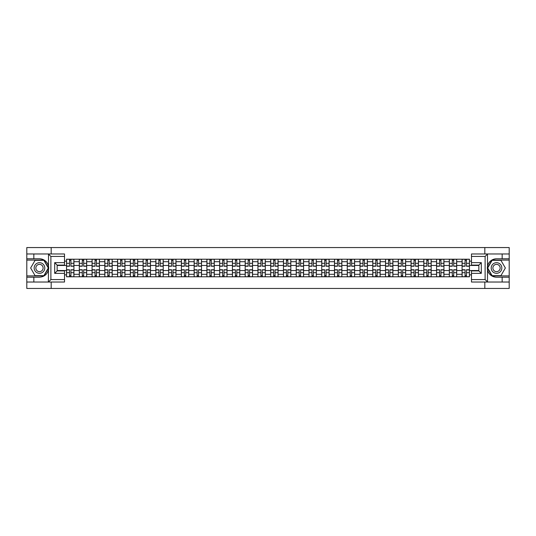 <?xml version="1.0" encoding="UTF-8"?>
<svg xmlns="http://www.w3.org/2000/svg" width="536" height="536" viewBox="0 0 536 536"><rect width="100%" height="100%" fill="white"/><g stroke="black" fill="none" stroke-linecap="round" stroke-linejoin="round"><path stroke-width="0.8" d="M64.508 256.429L50.887 256.429L48.361 253.97L64.508 253.97L64.508 265.099L57.144 265.099L57.144 270.901L64.508 270.901L64.508 282.03L48.361 282.03L48.508 266.218C47.235 261.628 44.227 259.156 39.476 258.801A9.199 9.199 0 0 1 48.508 269.782C47.235 274.372 44.227 276.844 39.476 277.199L26.8 277.199L26.8 288.448L509.2 288.448L509.2 260.107L491.968 260.107L487.412 268L491.968 275.893L509.2 275.893M496.524 258.801C491.773 259.156 488.765 261.628 487.492 266.218L487.492 269.782C488.765 274.372 491.773 276.844 496.524 277.199A9.199 9.199 0 0 1 487.318 268A9.199 9.199 0 0 1 496.524 258.801L509.2 258.801L509.2 247.552L26.8 247.552L26.8 275.893L44.032 275.893L48.588 268L44.032 260.107L26.8 260.107M79.308 276.79L79.308 261.702L73.914 261.702L73.914 276.79M73.914 261.702L73.914 259.21M79.308 261.702L79.308 259.21M86.671 259.21L86.671 276.79M92.071 276.79L92.071 259.21M99.428 259.21L99.428 276.79M104.828 276.79L104.828 259.21M112.192 259.21L112.192 276.79M117.585 276.79L117.585 259.21M124.948 259.21L124.948 276.79M130.349 276.79L130.349 259.21M137.705 259.21L137.705 276.79M143.105 276.79L143.105 259.21M150.469 259.21L150.469 276.79M155.862 276.79L155.862 259.21M163.225 259.21L163.225 276.79M168.626 276.79L168.626 259.21M175.989 259.21L175.989 276.79M181.382 276.79L181.382 259.21M188.746 259.21L188.746 276.79M194.146 276.79L194.146 259.21M201.503 259.21L201.503 276.79M206.903 276.79L206.903 259.21M214.266 259.21L214.266 276.79M219.66 276.79L219.66 259.21M227.023 259.21L227.023 276.79M232.423 276.79L232.423 259.21M239.78 259.21L239.78 276.79M245.18 276.79L245.18 259.21M252.543 259.21L252.543 276.79M257.937 276.79L257.937 259.21M265.3 259.21L265.3 276.79M270.7 276.79L270.7 259.21M278.063 259.21L278.063 276.79M283.457 276.79L283.457 259.21M290.82 259.21L290.82 276.79M296.22 276.79L296.22 259.21M303.577 259.21L303.577 276.79M308.977 276.79L308.977 259.21M316.341 259.21L316.341 276.79M321.734 276.79L321.734 259.21M329.097 259.21L329.097 276.79M334.498 276.79L334.498 259.21M341.854 259.21L341.854 276.79M347.254 276.79L347.254 259.21M354.618 259.21L354.618 276.79M360.011 276.79L360.011 259.21M367.374 259.21L367.374 276.79M372.775 276.79L372.775 259.21M380.138 259.21L380.138 276.79M385.531 276.79L385.531 259.21M392.895 259.21L392.895 276.79M398.295 276.79L398.295 259.21M405.652 259.21L405.652 276.79M411.052 276.79L411.052 259.21M418.415 259.21L418.415 276.79M423.808 276.79L423.808 259.21M431.172 259.21L431.172 276.79M436.572 276.79L436.572 259.21M443.929 259.21L443.929 276.79M449.329 276.79L449.329 259.21M456.692 259.21L456.692 276.79M462.086 276.79L462.086 259.21M462.086 270.533L456.692 270.533M449.329 270.533L443.929 270.533M436.572 270.533L431.172 270.533M423.808 270.533L418.415 270.533M411.052 270.533L405.652 270.533M398.295 270.533L392.895 270.533M385.531 270.533L380.138 270.533M372.775 270.533L367.374 270.533M360.011 270.533L354.618 270.533M347.254 270.533L341.854 270.533M334.498 270.533L329.097 270.533M321.734 270.533L316.341 270.533M308.977 270.533L303.577 270.533M296.22 270.533L290.82 270.533M283.457 270.533L278.063 270.533M270.7 270.533L265.3 270.533M257.937 270.533L252.543 270.533M245.18 270.533L239.78 270.533M232.423 270.533L227.023 270.533M219.66 270.533L214.266 270.533M206.903 270.533L201.503 270.533M194.146 270.533L188.746 270.533M181.382 270.533L175.989 270.533M168.626 270.533L163.225 270.533M155.862 270.533L150.469 270.533M143.105 270.533L137.705 270.533M130.349 270.533L124.948 270.533M117.585 270.533L112.192 270.533M104.828 270.533L99.428 270.533M92.071 270.533L86.671 270.533M79.308 270.533L73.914 270.533M462.086 265.467L456.692 265.467M449.329 265.467L443.929 265.467M436.572 265.467L431.172 265.467M423.808 265.467L418.415 265.467M411.052 265.467L405.652 265.467M398.295 265.467L392.895 265.467M385.531 265.467L380.138 265.467M372.775 265.467L367.374 265.467M360.011 265.467L354.618 265.467M347.254 265.467L341.854 265.467M334.498 265.467L329.097 265.467M321.734 265.467L316.341 265.467M308.977 265.467L303.577 265.467M296.22 265.467L290.82 265.467M283.457 265.467L278.063 265.467M270.7 265.467L265.3 265.467M257.937 265.467L252.543 265.467M245.18 265.467L239.78 265.467M232.423 265.467L227.023 265.467M219.66 265.467L214.266 265.467M206.903 265.467L201.503 265.467M194.146 265.467L188.746 265.467M181.382 265.467L175.989 265.467M168.626 265.467L163.225 265.467M155.862 265.467L150.469 265.467M143.105 265.467L137.705 265.467M130.349 265.467L124.948 265.467M117.585 265.467L112.192 265.467M104.828 265.467L99.428 265.467M92.071 265.467L86.671 265.467M79.308 265.467L73.914 265.467M57.144 270.533L66.551 270.533L66.551 265.467L57.144 265.467M64.508 261.132L66.551 261.132L66.551 265.467M478.856 265.467L469.449 265.467L469.449 259.21L66.551 259.21L66.551 261.132M469.449 261.132L471.492 261.132M471.492 274.868L469.449 274.868L469.449 270.533L478.856 270.533M66.551 270.533L66.551 276.79L469.449 276.79L469.449 274.868M66.551 274.868L64.508 274.868M484.825 288.448L484.825 282.03M484.825 253.97L484.825 247.552M51.175 288.448L51.175 282.03M51.175 253.97L51.175 247.552M469.449 265.467L469.449 270.533M70.926 275.564L69.533 275.564M69.533 260.436L70.926 260.436M83.683 275.564L82.296 275.564M82.296 260.436L83.683 260.436M96.447 275.564L95.053 275.564M95.053 260.436L96.447 260.436M109.203 275.564L107.816 275.564M107.816 260.436L109.203 260.436M121.96 275.564L120.573 275.564M120.573 260.436L121.96 260.436M134.724 275.564L133.33 275.564M133.33 260.436L134.724 260.436M147.48 275.564L146.094 275.564M146.094 260.436L147.48 260.436M160.244 275.564L158.85 275.564M158.85 260.436L160.244 260.436M173.001 275.564L171.607 275.564M171.607 260.436L173.001 260.436M185.758 275.564L184.371 275.564M184.371 260.436L185.758 260.436M198.521 275.564L197.127 275.564M197.127 260.436L198.521 260.436M211.278 275.564L209.891 275.564M209.891 260.436L211.278 260.436M224.035 275.564L222.648 275.564M222.648 260.436L224.035 260.436M236.798 275.564L235.405 275.564M235.405 260.436L236.798 260.436M249.555 275.564L248.168 275.564M248.168 260.436L249.555 260.436M262.318 275.564L260.925 275.564M260.925 260.436L262.318 260.436M275.075 275.564L273.682 275.564M273.682 260.436L275.075 260.436M287.832 275.564L286.445 275.564M286.445 260.436L287.832 260.436M300.596 275.564L299.202 275.564M299.202 260.436L300.596 260.436M313.352 275.564L311.965 275.564M311.965 260.436L313.352 260.436M326.109 275.564L324.722 275.564M324.722 260.436L326.109 260.436M338.873 275.564L337.479 275.564M337.479 260.436L338.873 260.436M351.629 275.564L350.243 275.564M350.243 260.436L351.629 260.436M364.393 275.564L362.999 275.564M362.999 260.436L364.393 260.436M377.15 275.564L375.756 275.564M375.756 260.436L377.15 260.436M389.907 275.564L388.52 275.564M388.52 260.436L389.907 260.436M402.67 275.564L401.276 275.564M401.276 260.436L402.67 260.436M415.427 275.564L414.04 275.564M414.04 260.436L415.427 260.436M428.184 275.564L426.797 275.564M426.797 260.436L428.184 260.436M440.947 275.564L439.553 275.564M439.553 260.436L440.947 260.436M453.704 275.564L452.317 275.564M452.317 260.436L453.704 260.436M466.467 275.564L465.074 275.564M465.074 260.436L466.467 260.436M70.926 266.245L70.926 259.29L73.868 259.29L73.868 266.245L70.926 266.245M69.533 260.355L70.926 260.355M70.926 259.29L66.591 259.29L66.591 266.245L69.533 266.245L69.533 259.29L68.347 259.29M69.533 269.755L69.533 276.71L66.591 276.71L66.591 269.755L69.533 269.755M70.926 275.645L69.533 275.645M68.347 276.71L73.868 276.71L73.868 269.755L70.926 269.755L70.926 276.71L72.112 276.71M83.683 266.245L83.683 259.29L86.631 259.29L86.631 266.245L83.683 266.245M82.296 260.355L83.683 260.355M83.683 259.29L79.348 259.29L79.348 266.245L82.296 266.245L82.296 259.29L81.11 259.29M96.447 266.245L96.447 259.29L99.388 259.29L99.388 266.245L96.447 266.245M95.053 260.355L96.447 260.355M96.447 259.29L92.112 259.29L92.112 266.245L95.053 266.245L95.053 259.29L93.867 259.29M33.835 277.199L33.835 282.03L26.8 282.03M48.361 282.03L33.835 282.03M26.8 277.199L26.8 275.893M48.361 253.97L33.835 253.97L33.835 258.801L26.8 258.801M33.835 253.97L26.8 253.97M39.476 258.801L33.835 258.801M57.144 265.099L54.692 262.64L64.508 262.64M64.508 273.36L54.692 273.36L57.144 270.901M48.508 281.956L50.887 279.571L64.508 279.571M487.639 253.97L485.113 256.429L471.492 256.429L471.492 253.97L509.2 253.97M502.165 258.801L502.165 253.97M471.492 279.571L485.113 279.571L487.639 282.03L471.492 282.03L471.492 270.901L478.856 270.901L478.856 265.099L471.492 265.099L471.492 256.429M509.2 258.801L509.2 260.107M487.639 282.03L502.165 282.03L502.165 277.199L509.2 277.199M502.165 282.03L509.2 282.03M496.524 277.199L502.165 277.199M478.856 270.901L481.308 273.36L471.492 273.36M471.492 262.64L481.308 262.64L478.856 265.099M34.163 268A5.313 5.313 0 0 0 39.476 273.313A5.313 5.313 0 0 0 44.796 268A5.313 5.313 0 0 0 39.476 262.687A5.313 5.313 0 0 0 34.163 268M35.838 268A3.638 3.638 0 0 0 39.476 271.638A3.638 3.638 0 0 0 43.114 268A3.638 3.638 0 0 0 39.476 264.362A3.638 3.638 0 0 0 35.838 268M43.892 260.355L48.307 268L43.892 275.645L35.061 275.645L30.646 268L35.061 260.355L43.892 260.355M491.204 268A5.313 5.313 0 0 0 496.524 273.313A5.313 5.313 0 0 0 501.837 268A5.313 5.313 0 0 0 496.524 262.687A5.313 5.313 0 0 0 491.204 268M492.886 268A3.638 3.638 0 0 0 496.524 271.638A3.638 3.638 0 0 0 500.162 268A3.638 3.638 0 0 0 496.524 264.362A3.638 3.638 0 0 0 492.886 268M500.939 260.355L505.354 268L500.939 275.645L492.108 275.645L487.693 268L492.108 260.355L500.939 260.355M82.296 269.755L82.296 276.71L79.348 276.71L79.348 269.755L82.296 269.755M83.683 275.645L82.296 275.645M81.11 276.71L86.631 276.71L86.631 269.755L83.683 269.755L83.683 276.71L84.869 276.71M95.053 269.755L95.053 276.71L92.112 276.71L92.112 269.755L95.053 269.755M96.447 275.645L95.053 275.645M93.867 276.71L99.388 276.71L99.388 269.755L96.447 269.755L96.447 276.71L97.632 276.71M109.203 266.245L109.203 259.29L112.151 259.29L112.151 266.245L109.203 266.245M107.816 260.355L109.203 260.355M109.203 259.29L104.868 259.29L104.868 266.245L107.816 266.245L107.816 259.29L106.631 259.29M121.96 266.245L121.96 259.29L124.908 259.29L124.908 266.245L121.96 266.245M120.573 260.355L121.96 260.355M121.96 259.29L117.625 259.29L117.625 266.245L120.573 266.245L120.573 259.29L119.387 259.29M134.724 266.245L134.724 259.29L137.665 259.29L137.665 266.245L134.724 266.245M133.33 260.355L134.724 260.355M134.724 259.29L130.389 259.29L130.389 266.245L133.33 266.245L133.33 259.29L132.144 259.29M107.816 269.755L107.816 276.71L104.868 276.71L104.868 269.755L107.816 269.755M109.203 275.645L107.816 275.645M106.631 276.71L112.151 276.71L112.151 269.755L109.203 269.755L109.203 276.71L110.389 276.71M120.573 269.755L120.573 276.71L117.625 276.71L117.625 269.755L120.573 269.755M121.96 275.645L120.573 275.645M119.387 276.71L124.908 276.71L124.908 269.755L121.96 269.755L121.96 276.71L123.146 276.71M133.33 269.755L133.33 276.71L130.389 276.71L130.389 269.755L133.33 269.755M134.724 275.645L133.33 275.645M132.144 276.71L137.665 276.71L137.665 269.755L134.724 269.755L134.724 276.71L135.91 276.71M147.48 266.245L147.48 259.29L150.428 259.29L150.428 266.245L147.48 266.245M146.094 260.355L147.48 260.355M147.48 259.29L143.145 259.29L143.145 266.245L146.094 266.245L146.094 259.29L144.908 259.29M146.094 269.755L146.094 276.71L143.145 276.71L143.145 269.755L146.094 269.755M147.48 275.645L146.094 275.645M144.908 276.71L150.428 276.71L150.428 269.755L147.48 269.755L147.48 276.71L148.666 276.71M160.244 266.245L160.244 259.29L163.185 259.29L163.185 266.245L160.244 266.245M158.85 260.355L160.244 260.355M160.244 259.29L155.909 259.29L155.909 266.245L158.85 266.245L158.85 259.29L157.664 259.29M158.85 269.755L158.85 276.71L155.909 276.71L155.909 269.755L158.85 269.755M160.244 275.645L158.85 275.645M157.664 276.71L163.185 276.71L163.185 269.755L160.244 269.755L160.244 276.71L161.43 276.71M173.001 266.245L173.001 259.29L175.942 259.29L175.942 266.245L173.001 266.245M171.607 260.355L173.001 260.355M173.001 259.29L168.666 259.29L168.666 266.245L171.607 266.245L171.607 259.29L170.421 259.29M171.607 269.755L171.607 276.71L168.666 276.71L168.666 269.755L171.607 269.755M173.001 275.645L171.607 275.645M170.421 276.71L175.942 276.71L175.942 269.755L173.001 269.755L173.001 276.71L174.187 276.71M185.758 266.245L185.758 259.29L188.706 259.29L188.706 266.245L185.758 266.245M184.371 260.355L185.758 260.355M185.758 259.29L181.423 259.29L181.423 266.245L184.371 266.245L184.371 259.29L183.185 259.29M184.371 269.755L184.371 276.71L181.423 276.71L181.423 269.755L184.371 269.755M185.758 275.645L184.371 275.645M183.185 276.71L188.706 276.71L188.706 269.755L185.758 269.755L185.758 276.71L186.943 276.71M198.521 266.245L198.521 259.29L201.462 259.29L201.462 266.245L198.521 266.245M197.127 260.355L198.521 260.355M198.521 259.29L194.186 259.29L194.186 266.245L197.127 266.245L197.127 259.29L195.941 259.29M211.278 266.245L211.278 259.29L214.226 259.29L214.226 266.245L211.278 266.245M209.891 260.355L211.278 260.355M211.278 259.29L206.943 259.29L206.943 266.245L209.891 266.245L209.891 259.29L208.705 259.29M224.035 266.245L224.035 259.29L226.983 259.29L226.983 266.245L224.035 266.245M222.648 260.355L224.035 260.355M224.035 259.29L219.7 259.29L219.7 266.245L222.648 266.245L222.648 259.29L221.462 259.29M236.798 266.245L236.798 259.29L239.739 259.29L239.739 266.245L236.798 266.245M235.405 260.355L236.798 260.355M236.798 259.29L232.463 259.29L232.463 266.245L235.405 266.245L235.405 259.29L234.219 259.29M249.555 266.245L249.555 259.29L252.503 259.29L252.503 266.245L249.555 266.245M248.168 260.355L249.555 260.355M249.555 259.29L245.22 259.29L245.22 266.245L248.168 266.245L248.168 259.29L246.982 259.29M262.318 266.245L262.318 259.29L265.26 259.29L265.26 266.245L262.318 266.245M260.925 260.355L262.318 260.355M262.318 259.29L257.984 259.29L257.984 266.245L260.925 266.245L260.925 259.29L259.739 259.29M197.127 269.755L197.127 276.71L194.186 276.71L194.186 269.755L197.127 269.755M198.521 275.645L197.127 275.645M195.941 276.71L201.462 276.71L201.462 269.755L198.521 269.755L198.521 276.71L199.707 276.71M209.891 269.755L209.891 276.71L206.943 276.71L206.943 269.755L209.891 269.755M211.278 275.645L209.891 275.645M208.705 276.71L214.226 276.71L214.226 269.755L211.278 269.755L211.278 276.71L212.464 276.71M222.648 269.755L222.648 276.71L219.7 276.71L219.7 269.755L222.648 269.755M224.035 275.645L222.648 275.645M221.462 276.71L226.983 276.71L226.983 269.755L224.035 269.755L224.035 276.71L225.22 276.71M235.405 269.755L235.405 276.71L232.463 276.71L232.463 269.755L235.405 269.755M236.798 275.645L235.405 275.645M234.219 276.71L239.739 276.71L239.739 269.755L236.798 269.755L236.798 276.71L237.984 276.71M248.168 269.755L248.168 276.71L245.22 276.71L245.22 269.755L248.168 269.755M249.555 275.645L248.168 275.645M246.982 276.71L252.503 276.71L252.503 269.755L249.555 269.755L249.555 276.71L250.741 276.71M260.925 269.755L260.925 276.71L257.984 276.71L257.984 269.755L260.925 269.755M262.318 275.645L260.925 275.645M259.739 276.71L265.26 276.71L265.26 269.755L262.318 269.755L262.318 276.71L263.504 276.71M275.075 266.245L275.075 259.29L278.017 259.29L278.017 266.245L275.075 266.245M273.682 260.355L275.075 260.355M275.075 259.29L270.74 259.29L270.74 266.245L273.682 266.245L273.682 259.29L272.496 259.29M273.682 269.755L273.682 276.71L270.74 276.71L270.74 269.755L273.682 269.755M275.075 275.645L273.682 275.645M272.496 276.71L278.017 276.71L278.017 269.755L275.075 269.755L275.075 276.71L276.261 276.71M287.832 266.245L287.832 259.29L290.78 259.29L290.78 266.245L287.832 266.245M286.445 260.355L287.832 260.355M287.832 259.29L283.497 259.29L283.497 266.245L286.445 266.245L286.445 259.29L285.259 259.29M286.445 269.755L286.445 276.71L283.497 276.71L283.497 269.755L286.445 269.755M287.832 275.645L286.445 275.645M285.259 276.71L290.78 276.71L290.78 269.755L287.832 269.755L287.832 276.71L289.018 276.71M300.596 266.245L300.596 259.29L303.537 259.29L303.537 266.245L300.596 266.245M299.202 260.355L300.596 260.355M300.596 259.29L296.261 259.29L296.261 266.245L299.202 266.245L299.202 259.29L298.016 259.29M299.202 269.755L299.202 276.71L296.261 276.71L296.261 269.755L299.202 269.755M300.596 275.645L299.202 275.645M298.016 276.71L303.537 276.71L303.537 269.755L300.596 269.755L300.596 276.71L301.781 276.71M313.352 266.245L313.352 259.29L316.3 259.29L316.3 266.245L313.352 266.245M311.965 260.355L313.352 260.355M313.352 259.29L309.017 259.29L309.017 266.245L311.965 266.245L311.965 259.29L310.78 259.29M311.965 269.755L311.965 276.71L309.017 276.71L309.017 269.755L311.965 269.755M313.352 275.645L311.965 275.645M310.78 276.71L316.3 276.71L316.3 269.755L313.352 269.755L313.352 276.71L314.538 276.71M326.109 266.245L326.109 259.29L329.057 259.29L329.057 266.245L326.109 266.245M324.722 260.355L326.109 260.355M326.109 259.29L321.774 259.29L321.774 266.245L324.722 266.245L324.722 259.29L323.536 259.29M324.722 269.755L324.722 276.71L321.774 276.71L321.774 269.755L324.722 269.755M326.109 275.645L324.722 275.645M323.536 276.71L329.057 276.71L329.057 269.755L326.109 269.755L326.109 276.71L327.295 276.71M338.873 266.245L338.873 259.29L341.814 259.29L341.814 266.245L338.873 266.245M337.479 260.355L338.873 260.355M338.873 259.29L334.538 259.29L334.538 266.245L337.479 266.245L337.479 259.29L336.293 259.29M337.479 269.755L337.479 276.71L334.538 276.71L334.538 269.755L337.479 269.755M338.873 275.645L337.479 275.645M336.293 276.71L341.814 276.71L341.814 269.755L338.873 269.755L338.873 276.71L340.059 276.71M351.629 266.245L351.629 259.29L354.577 259.29L354.577 266.245L351.629 266.245M350.243 260.355L351.629 260.355M351.629 259.29L347.295 259.29L347.295 266.245L350.243 266.245L350.243 259.29L349.057 259.29M350.243 269.755L350.243 276.71L347.295 276.71L347.295 269.755L350.243 269.755M351.629 275.645L350.243 275.645M349.057 276.71L354.577 276.71L354.577 269.755L351.629 269.755L351.629 276.71L352.815 276.71M364.393 266.245L364.393 259.29L367.334 259.29L367.334 266.245L364.393 266.245M362.999 260.355L364.393 260.355M364.393 259.29L360.058 259.29L360.058 266.245L362.999 266.245L362.999 259.29L361.813 259.29M362.999 269.755L362.999 276.71L360.058 276.71L360.058 269.755L362.999 269.755M364.393 275.645L362.999 275.645M361.813 276.71L367.334 276.71L367.334 269.755L364.393 269.755L364.393 276.71L365.579 276.71M377.15 266.245L377.15 259.29L380.091 259.29L380.091 266.245L377.15 266.245M375.756 260.355L377.15 260.355M377.15 259.29L372.815 259.29L372.815 266.245L375.756 266.245L375.756 259.29L374.57 259.29M375.756 269.755L375.756 276.71L372.815 276.71L372.815 269.755L375.756 269.755M377.15 275.645L375.756 275.645M374.57 276.71L380.091 276.71L380.091 269.755L377.15 269.755L377.15 276.71L378.336 276.71M389.907 266.245L389.907 259.29L392.855 259.29L392.855 266.245L389.907 266.245M388.52 260.355L389.907 260.355M389.907 259.29L385.572 259.29L385.572 266.245L388.52 266.245L388.52 259.29L387.334 259.29M388.52 269.755L388.52 276.71L385.572 276.71L385.572 269.755L388.52 269.755M389.907 275.645L388.52 275.645M387.334 276.71L392.855 276.71L392.855 269.755L389.907 269.755L389.907 276.71L391.092 276.71M402.67 266.245L402.67 259.29L405.611 259.29L405.611 266.245L402.67 266.245M401.276 260.355L402.67 260.355M402.67 259.29L398.335 259.29L398.335 266.245L401.276 266.245L401.276 259.29L400.091 259.29M401.276 269.755L401.276 276.71L398.335 276.71L398.335 269.755L401.276 269.755M402.67 275.645L401.276 275.645M400.091 276.71L405.611 276.71L405.611 269.755L402.67 269.755L402.67 276.71L403.856 276.71M415.427 266.245L415.427 259.29L418.375 259.29L418.375 266.245L415.427 266.245M414.04 260.355L415.427 260.355M415.427 259.29L411.092 259.29L411.092 266.245L414.04 266.245L414.04 259.29L412.854 259.29M414.04 269.755L414.04 276.71L411.092 276.71L411.092 269.755L414.04 269.755M415.427 275.645L414.04 275.645M412.854 276.71L418.375 276.71L418.375 269.755L415.427 269.755L415.427 276.71L416.613 276.71M428.184 266.245L428.184 259.29L431.132 259.29L431.132 266.245L428.184 266.245M426.797 260.355L428.184 260.355M428.184 259.29L423.849 259.29L423.849 266.245L426.797 266.245L426.797 259.29L425.611 259.29M426.797 269.755L426.797 276.71L423.849 276.71L423.849 269.755L426.797 269.755M428.184 275.645L426.797 275.645M425.611 276.71L431.132 276.71L431.132 269.755L428.184 269.755L428.184 276.71L429.37 276.71M440.947 266.245L440.947 259.29L443.888 259.29L443.888 266.245L440.947 266.245M439.553 260.355L440.947 260.355M440.947 259.29L436.612 259.29L436.612 266.245L439.553 266.245L439.553 259.29L438.368 259.29M439.553 269.755L439.553 276.71L436.612 276.71L436.612 269.755L439.553 269.755M440.947 275.645L439.553 275.645M438.368 276.71L443.888 276.71L443.888 269.755L440.947 269.755L440.947 276.71L442.133 276.71M453.704 266.245L453.704 259.29L456.652 259.29L456.652 266.245L453.704 266.245M452.317 260.355L453.704 260.355M453.704 259.29L449.369 259.29L449.369 266.245L452.317 266.245L452.317 259.29L451.131 259.29M452.317 269.755L452.317 276.71L449.369 276.71L449.369 269.755L452.317 269.755M453.704 275.645L452.317 275.645M451.131 276.71L456.652 276.71L456.652 269.755L453.704 269.755L453.704 276.71L454.89 276.71M466.467 266.245L466.467 259.29L469.409 259.29L469.409 266.245L466.467 266.245M465.074 260.355L466.467 260.355M466.467 259.29L462.133 259.29L462.133 266.245L465.074 266.245L465.074 259.29L463.888 259.29M465.074 269.755L465.074 276.71L462.133 276.71L462.133 269.755L465.074 269.755M466.467 275.645L465.074 275.645M463.888 276.71L469.409 276.71L469.409 269.755L466.467 269.755L466.467 276.71L467.653 276.71M449.329 261.702L443.929 261.702M436.572 261.702L431.172 261.702M423.808 261.702L418.415 261.702M411.052 261.702L405.652 261.702M398.295 261.702L392.895 261.702M385.531 261.702L380.138 261.702M372.775 261.702L367.374 261.702M360.011 261.702L354.618 261.702M347.254 261.702L341.854 261.702M334.498 261.702L329.097 261.702M321.734 261.702L316.341 261.702M308.977 261.702L303.577 261.702M296.22 261.702L290.82 261.702M283.457 261.702L278.063 261.702M270.7 261.702L265.3 261.702M257.937 261.702L252.543 261.702M245.18 261.702L239.78 261.702M232.423 261.702L227.023 261.702M219.66 261.702L214.266 261.702M206.903 261.702L201.503 261.702M194.146 261.702L188.746 261.702M181.382 261.702L175.989 261.702M168.626 261.702L163.225 261.702M155.862 261.702L150.469 261.702M143.105 261.702L137.705 261.702M130.349 261.702L124.948 261.702M117.585 261.702L112.192 261.702M104.828 261.702L99.428 261.702M92.071 261.702L86.671 261.702M462.086 261.702L456.692 261.702M449.329 274.298L443.929 274.298M436.572 274.298L431.172 274.298M423.808 274.298L418.415 274.298M411.052 274.298L405.652 274.298M398.295 274.298L392.895 274.298M385.531 274.298L380.138 274.298M372.775 274.298L367.374 274.298M360.011 274.298L354.618 274.298M347.254 274.298L341.854 274.298M334.498 274.298L329.097 274.298M321.734 274.298L316.341 274.298M308.977 274.298L303.577 274.298M296.22 274.298L290.82 274.298M283.457 274.298L278.063 274.298M270.7 274.298L265.3 274.298M257.937 274.298L252.543 274.298M245.18 274.298L239.78 274.298M232.423 274.298L227.023 274.298M219.66 274.298L214.266 274.298M206.903 274.298L201.503 274.298M194.146 274.298L188.746 274.298M181.382 274.298L175.989 274.298M168.626 274.298L163.225 274.298M155.862 274.298L150.469 274.298M143.105 274.298L137.705 274.298M130.349 274.298L124.948 274.298M117.585 274.298L112.192 274.298M104.828 274.298L99.428 274.298M92.071 274.298L86.671 274.298M79.308 274.298L73.914 274.298M462.086 274.298L456.692 274.298M70.926 266.07L73.868 266.07M70.926 263.31L73.868 263.31M66.591 266.07L69.533 266.07M66.591 263.31L69.533 263.31M69.533 269.93L66.591 269.93M69.533 272.69L66.591 272.69M73.868 269.93L70.926 269.93M73.868 272.69L70.926 272.69M83.683 266.07L86.631 266.07M83.683 263.31L86.631 263.31M79.348 266.07L82.296 266.07M79.348 263.31L82.296 263.31M96.447 266.07L99.388 266.07M96.447 263.31L99.388 263.31M92.112 266.07L95.053 266.07M92.112 263.31L95.053 263.31M48.508 266.218L48.508 254.044M50.887 256.429L50.887 279.571M54.692 273.36L54.692 262.64M487.492 254.044L487.492 266.218M487.492 269.782L487.492 281.956M485.113 279.571L485.113 256.429M481.308 262.64L481.308 273.36M82.296 269.93L79.348 269.93M82.296 272.69L79.348 272.69M86.631 269.93L83.683 269.93M86.631 272.69L83.683 272.69M95.053 269.93L92.112 269.93M95.053 272.69L92.112 272.69M99.388 269.93L96.447 269.93M99.388 272.69L96.447 272.69M109.203 266.07L112.151 266.07M109.203 263.31L112.151 263.31M104.868 266.07L107.816 266.07M104.868 263.31L107.816 263.31M121.96 266.07L124.908 266.07M121.96 263.31L124.908 263.31M117.625 266.07L120.573 266.07M117.625 263.31L120.573 263.31M134.724 266.07L137.665 266.07M134.724 263.31L137.665 263.31M130.389 266.07L133.33 266.07M130.389 263.31L133.33 263.31M107.816 269.93L104.868 269.93M107.816 272.69L104.868 272.69M112.151 269.93L109.203 269.93M112.151 272.69L109.203 272.69M120.573 269.93L117.625 269.93M120.573 272.69L117.625 272.69M124.908 269.93L121.96 269.93M124.908 272.69L121.96 272.69M133.33 269.93L130.389 269.93M133.33 272.69L130.389 272.69M137.665 269.93L134.724 269.93M137.665 272.69L134.724 272.69M147.48 266.07L150.428 266.07M147.48 263.31L150.428 263.31M143.145 266.07L146.094 266.07M143.145 263.31L146.094 263.31M146.094 269.93L143.145 269.93M146.094 272.69L143.145 272.69M150.428 269.93L147.48 269.93M150.428 272.69L147.48 272.69M160.244 266.07L163.185 266.07M160.244 263.31L163.185 263.31M155.909 266.07L158.85 266.07M155.909 263.31L158.85 263.31M158.85 269.93L155.909 269.93M158.85 272.69L155.909 272.69M163.185 269.93L160.244 269.93M163.185 272.69L160.244 272.69M173.001 266.07L175.942 266.07M173.001 263.31L175.942 263.31M168.666 266.07L171.607 266.07M168.666 263.31L171.607 263.31M171.607 269.93L168.666 269.93M171.607 272.69L168.666 272.69M175.942 269.93L173.001 269.93M175.942 272.69L173.001 272.69M185.758 266.07L188.706 266.07M185.758 263.31L188.706 263.31M181.423 266.07L184.371 266.07M181.423 263.31L184.371 263.31M184.371 269.93L181.423 269.93M184.371 272.69L181.423 272.69M188.706 269.93L185.758 269.93M188.706 272.69L185.758 272.69M198.521 266.07L201.462 266.07M198.521 263.31L201.462 263.31M194.186 266.07L197.127 266.07M194.186 263.31L197.127 263.31M211.278 266.07L214.226 266.07M211.278 263.31L214.226 263.31M206.943 266.07L209.891 266.07M206.943 263.31L209.891 263.31M224.035 266.07L226.983 266.07M224.035 263.31L226.983 263.31M219.7 266.07L222.648 266.07M219.7 263.31L222.648 263.31M236.798 266.07L239.739 266.07M236.798 263.31L239.739 263.31M232.463 266.07L235.405 266.07M232.463 263.31L235.405 263.31M249.555 266.07L252.503 266.07M249.555 263.31L252.503 263.31M245.22 266.07L248.168 266.07M245.22 263.31L248.168 263.31M262.318 266.07L265.26 266.07M262.318 263.31L265.26 263.31M257.984 266.07L260.925 266.07M257.984 263.31L260.925 263.31M197.127 269.93L194.186 269.93M197.127 272.69L194.186 272.69M201.462 269.93L198.521 269.93M201.462 272.69L198.521 272.69M209.891 269.93L206.943 269.93M209.891 272.69L206.943 272.69M214.226 269.93L211.278 269.93M214.226 272.69L211.278 272.69M222.648 269.93L219.7 269.93M222.648 272.69L219.7 272.69M226.983 269.93L224.035 269.93M226.983 272.69L224.035 272.69M235.405 269.93L232.463 269.93M235.405 272.69L232.463 272.69M239.739 269.93L236.798 269.93M239.739 272.69L236.798 272.69M248.168 269.93L245.22 269.93M248.168 272.69L245.22 272.69M252.503 269.93L249.555 269.93M252.503 272.69L249.555 272.69M260.925 269.93L257.984 269.93M260.925 272.69L257.984 272.69M265.26 269.93L262.318 269.93M265.26 272.69L262.318 272.69M275.075 266.07L278.017 266.07M275.075 263.31L278.017 263.31M270.74 266.07L273.682 266.07M270.74 263.31L273.682 263.31M273.682 269.93L270.74 269.93M273.682 272.69L270.74 272.69M278.017 269.93L275.075 269.93M278.017 272.69L275.075 272.69M287.832 266.07L290.78 266.07M287.832 263.31L290.78 263.31M283.497 266.07L286.445 266.07M283.497 263.31L286.445 263.31M286.445 269.93L283.497 269.93M286.445 272.69L283.497 272.69M290.78 269.93L287.832 269.93M290.78 272.69L287.832 272.69M300.596 266.07L303.537 266.07M300.596 263.31L303.537 263.31M296.261 266.07L299.202 266.07M296.261 263.31L299.202 263.31M299.202 269.93L296.261 269.93M299.202 272.69L296.261 272.69M303.537 269.93L300.596 269.93M303.537 272.69L300.596 272.69M313.352 266.07L316.3 266.07M313.352 263.31L316.3 263.31M309.017 266.07L311.965 266.07M309.017 263.31L311.965 263.31M311.965 269.93L309.017 269.93M311.965 272.69L309.017 272.69M316.3 269.93L313.352 269.93M316.3 272.69L313.352 272.69M326.109 266.07L329.057 266.07M326.109 263.31L329.057 263.31M321.774 266.07L324.722 266.07M321.774 263.31L324.722 263.31M324.722 269.93L321.774 269.93M324.722 272.69L321.774 272.69M329.057 269.93L326.109 269.93M329.057 272.69L326.109 272.69M338.873 266.07L341.814 266.07M338.873 263.31L341.814 263.31M334.538 266.07L337.479 266.07M334.538 263.31L337.479 263.31M337.479 269.93L334.538 269.93M337.479 272.69L334.538 272.69M341.814 269.93L338.873 269.93M341.814 272.69L338.873 272.69M351.629 266.07L354.577 266.07M351.629 263.31L354.577 263.31M347.295 266.07L350.243 266.07M347.295 263.31L350.243 263.31M350.243 269.93L347.295 269.93M350.243 272.69L347.295 272.69M354.577 269.93L351.629 269.93M354.577 272.69L351.629 272.69M364.393 266.07L367.334 266.07M364.393 263.31L367.334 263.31M360.058 266.07L362.999 266.07M360.058 263.31L362.999 263.31M362.999 269.93L360.058 269.93M362.999 272.69L360.058 272.69M367.334 269.93L364.393 269.93M367.334 272.69L364.393 272.69M377.15 266.07L380.091 266.07M377.15 263.31L380.091 263.31M372.815 266.07L375.756 266.07M372.815 263.31L375.756 263.31M375.756 269.93L372.815 269.93M375.756 272.69L372.815 272.69M380.091 269.93L377.15 269.93M380.091 272.69L377.15 272.69M389.907 266.07L392.855 266.07M389.907 263.31L392.855 263.31M385.572 266.07L388.52 266.07M385.572 263.31L388.52 263.31M388.52 269.93L385.572 269.93M388.52 272.69L385.572 272.69M392.855 269.93L389.907 269.93M392.855 272.69L389.907 272.69M402.67 266.07L405.611 266.07M402.67 263.31L405.611 263.31M398.335 266.07L401.276 266.07M398.335 263.31L401.276 263.31M401.276 269.93L398.335 269.93M401.276 272.69L398.335 272.69M405.611 269.93L402.67 269.93M405.611 272.69L402.67 272.69M415.427 266.07L418.375 266.07M415.427 263.31L418.375 263.31M411.092 266.07L414.04 266.07M411.092 263.31L414.04 263.31M414.04 269.93L411.092 269.93M414.04 272.69L411.092 272.69M418.375 269.93L415.427 269.93M418.375 272.69L415.427 272.69M428.184 266.07L431.132 266.07M428.184 263.31L431.132 263.31M423.849 266.07L426.797 266.07M423.849 263.31L426.797 263.31M426.797 269.93L423.849 269.93M426.797 272.69L423.849 272.69M431.132 269.93L428.184 269.93M431.132 272.69L428.184 272.69M440.947 266.07L443.888 266.07M440.947 263.31L443.888 263.31M436.612 266.07L439.553 266.07M436.612 263.31L439.553 263.31M439.553 269.93L436.612 269.93M439.553 272.69L436.612 272.69M443.888 269.93L440.947 269.93M443.888 272.69L440.947 272.69M453.704 266.07L456.652 266.07M453.704 263.31L456.652 263.31M449.369 266.07L452.317 266.07M449.369 263.31L452.317 263.31M452.317 269.93L449.369 269.93M452.317 272.69L449.369 272.69M456.652 269.93L453.704 269.93M456.652 272.69L453.704 272.69M466.467 266.07L469.409 266.07M466.467 263.31L469.409 263.31M462.133 266.07L465.074 266.07M462.133 263.31L465.074 263.31M465.074 269.93L462.133 269.93M465.074 272.69L462.133 272.69M469.409 269.93L466.467 269.93M469.409 272.69L466.467 272.69"/></g></svg>
